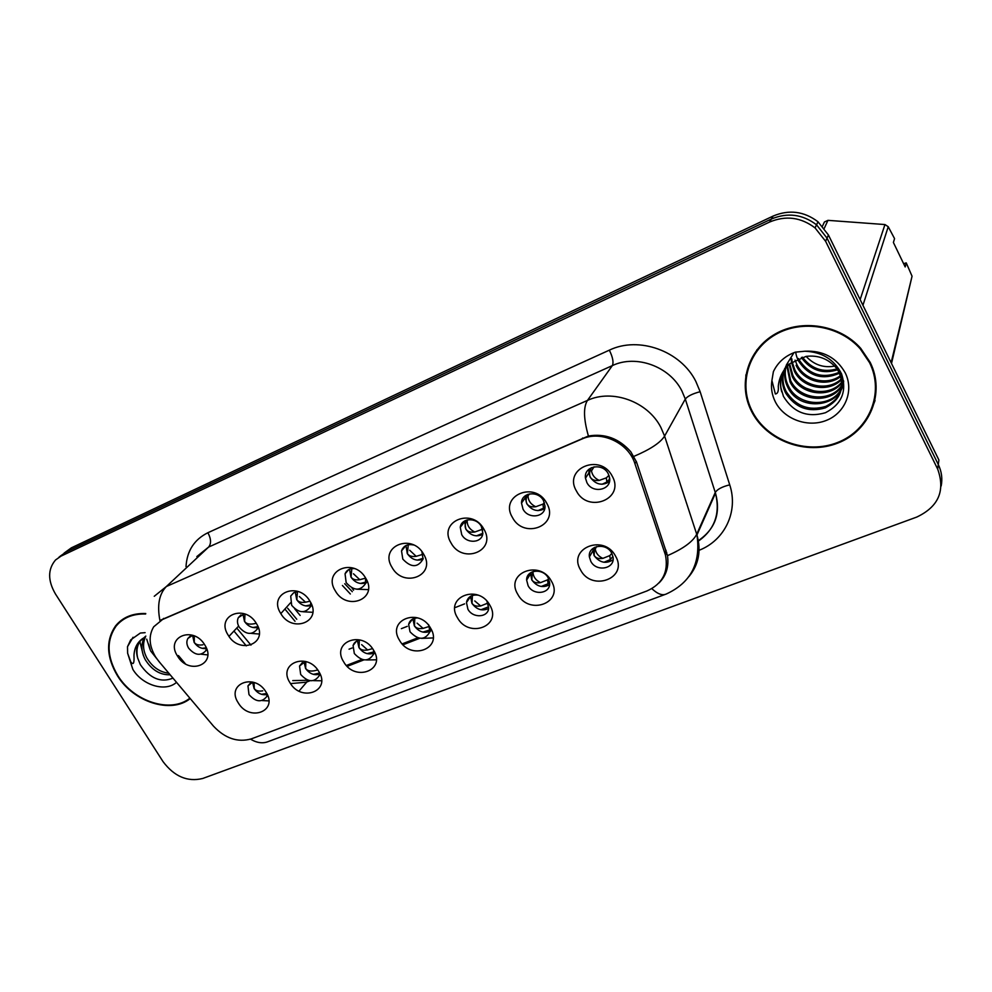 <?xml version="1.0" encoding="UTF-8"?>
<svg xmlns="http://www.w3.org/2000/svg" width="992" height="992" viewBox="0 0 992 992"><rect width="100%" height="100%" fill="white"/><g stroke="black" fill="none" stroke-linecap="round" stroke-linejoin="round"><path stroke-width="1.49" d="M318.816 671.559C331.464 691.139 301.208 702.584 289.986 682.756C277.177 663.45 307.359 651.409 318.816 671.559M305.437 661.453L299.547 666.016L300.675 674.448C307.88 682.273 314.018 682.756 319.089 675.912L319.511 672.799M373.624 650.256C386.347 670.282 354.925 682.161 343.691 661.887C330.782 642.159 362.13 629.647 373.624 650.256L373.488 654.286C368.441 661.986 362.055 661.738 354.318 653.53L353.078 645.494C354.218 642.27 356.649 640.46 360.356 640.063M430.578 628.122C443.362 648.619 410.713 660.957 399.466 640.212C386.471 620.037 419.058 607.03 430.578 628.122M417.719 617.929C412.895 618.004 409.882 620.136 408.654 624.34L410.018 631.792C418.401 640.435 425.06 640.398 429.995 631.668L428.581 624.551M489.8 605.108C502.646 626.076 468.695 638.922 457.436 617.681C444.366 597.048 478.256 583.507 489.8 605.108M477.933 595.138C471.56 594.493 467.74 596.948 466.451 602.528L467.914 609.212C472.762 618.549 488.324 617.669 488.696 607.96L486.923 601.189M551.428 581.163C564.336 602.64 529.009 615.995 517.737 594.245C504.593 573.116 539.884 559.029 551.428 581.163M528.116 585.726C533.274 595.907 550.461 593.873 549.68 583.085L548.204 577.89C543.132 567.846 526.268 569.606 526.628 580.072L528.116 585.726M615.61 556.214C628.581 578.224 591.778 592.137 580.518 569.854C567.3 548.216 604.066 533.535 615.61 556.214M590.786 561.286C596.304 572.471 615.375 568.85 613.019 556.958L611.704 553.127C606.261 542.091 587.574 545.364 589.397 556.934L590.786 561.286M266.03 692.069C278.603 711.239 249.438 722.263 238.254 702.857C225.531 683.972 254.609 672.353 266.03 692.069M252.7 682.099L247.963 685.894L248.992 694.611C255.762 702.088 261.652 702.758 266.674 696.632L267.232 694.288M256.407 623.534C269.241 643.262 239.642 655.204 228.21 635.215C215.227 615.772 244.739 603.21 256.407 623.534M244.28 613.8L238.353 617.619C236.939 620.558 237.224 623.732 239.196 627.13C245.793 634.607 251.72 635.364 256.965 629.399L257.746 626.088M310.025 601.313C322.933 621.488 292.194 633.888 280.736 613.453C267.654 593.576 298.307 580.531 310.025 601.313M298.146 591.554L293.632 592.782L290.706 596.068L291.673 605.318C298.716 613.168 304.904 613.726 310.223 607.005L310.769 602.665M365.726 578.224C378.721 598.87 346.778 611.754 335.296 590.835C322.115 570.512 353.983 556.946 365.726 578.224M354.417 568.565C349.829 568.28 346.704 570.04 345.055 573.822L346.171 582.664C353.76 590.922 360.22 591.232 365.552 583.594L365.564 577.952M423.658 554.218C436.716 575.348 403.508 588.752 392.001 567.337C378.733 546.542 411.891 532.431 423.658 554.218M413.565 544.98C407.476 543.777 403.459 545.749 401.524 550.907L402.814 559.116C411.097 567.858 417.843 567.833 423.063 559.054L421.885 551.614M483.935 529.232C497.066 550.87 462.508 564.82 451 542.884C437.646 521.594 472.142 506.912 483.935 529.232M461.714 534.626C466.612 544.137 482.211 543.182 482.856 533.262L481.368 526.454C476.569 517.092 461.305 517.774 460.263 527.322L461.714 534.626M546.728 503.204C559.922 525.388 523.925 539.908 512.405 517.427C498.976 495.628 534.924 480.326 546.728 503.204M523.02 509.132C528.277 519.622 545.724 517.278 544.992 506.094L543.492 500.625C538.346 490.321 521.308 492.305 521.507 503.093L523.02 509.132M612.176 476.086C625.419 498.827 587.896 513.968 576.389 490.916C562.886 468.571 600.371 452.612 612.176 476.086M586.892 482.583C592.596 494.276 612.238 489.924 609.522 477.462L608.22 473.717C602.628 462.247 583.47 466.104 585.478 478.194L586.892 482.583M204.774 644.924C217.521 664.231 188.988 675.75 177.605 656.196C164.709 637.162 193.155 625.059 204.774 644.924M192.584 635.289L187.872 638.488C186.31 641.402 186.558 644.626 188.616 648.16C194.866 655.303 200.545 656.208 205.691 650.864L206.522 648.384M421.476 638.389L433.182 637.93M366.556 659.953L376.315 659.816M313.435 680.648L321.569 680.772M262.099 700.563L268.844 700.898M342.414 585.491L350.362 594.01M356.674 589.211L368.379 589.62M303.106 611.766L312.79 612.3M251.249 633.392L259.272 634.037M201.116 654.199L207.725 654.918M319.461 674.25C313.993 675.602 309.368 673.667 305.573 668.447L304.023 661.8M373.711 653.22C367.92 655.005 362.998 653.108 358.943 647.553L357.442 640.745M431.656 630.23L430.354 631.172M430.057 631.334C423.931 633.615 418.698 631.792 414.346 625.853L412.908 618.921M488.634 608.518C482.162 611.382 476.594 609.646 471.919 603.322L470.53 596.304M549.58 584.71C542.76 588.256 536.833 586.656 531.762 579.886L530.422 572.868M613.044 559.823C605.876 564.188 599.552 562.749 594.047 555.508L592.732 548.564M267.208 694.474C262.037 695.454 257.684 693.482 254.138 688.584L252.514 682.136M257.61 627.415C252.414 628.395 248.037 626.398 244.503 621.438L242.953 614.048M310.657 605.566C305.139 606.918 300.502 604.946 296.732 599.664L295.256 592.026M367.437 581.858L366.47 582.478M365.763 582.825C359.922 584.61 354.975 582.688 350.945 577.059L349.556 569.197M423.038 559.141C416.863 561.435 411.606 559.575 407.278 553.573L405.976 545.538M482.645 534.428C476.098 537.329 470.506 535.568 465.843 529.158L464.616 520.986M544.72 508.636C537.8 512.232 531.824 510.607 526.789 503.738L525.276 497.736L525.611 495.516M609.423 481.653C602.132 486.092 595.733 484.642 590.252 477.276L588.851 472.911L589.112 469.08M206.51 648.446C201.599 649.09 197.495 647.082 194.172 642.432L192.535 635.302M158.881 661.428L155.57 656.902C149.023 645.792 148.403 635.748 153.698 626.795L162.527 619.504L581.944 439.01C601.078 430.069 628.581 442.792 634.917 463.686L665.471 555.074C668.682 572 662.507 583.966 646.945 590.959L251.274 738.891C237.696 742.698 225.097 738.457 213.491 726.144L158.881 661.428M349.048 649.19L352.086 647.999M401.363 628.668L407.266 626.349M455.539 607.414L464.591 603.868M353.536 590.203L351.962 587.958M145.75 613.54C132.705 613.093 122.624 617.235 115.506 625.977C105.71 640.41 106.367 657.014 117.478 675.8C133.573 702.2 171.12 714.19 190.228 698.566M751.713 411.68C766.642 441.018 806.409 455.675 837.98 443.015C869.748 430.788 885.546 393.018 870.17 362.353L860.721 348.341C840.038 324.83 801.772 318.643 775.26 333.969C748.576 349.072 738.085 382.143 750.349 408.853L751.713 411.68M871.348 410.018L875.056 400.52M116.994 624.613L117.626 623.546M745.711 384.164L745.885 374.852M154.256 596.279L166.396 586.495C159.154 593.923 156.996 605.244 159.91 620.446L588.417 436.021C604.922 433.244 619.058 438.501 630.813 451.794L636.529 462.024L667.48 555.644C669.042 566.568 666.24 575.645 659.085 582.887M941.172 486.006C942.611 478.665 941.644 471.498 938.283 464.516L938.903 460.015L828.432 234.992L827.03 238.117L816.54 224.812C802.516 214.222 787.45 212.3 771.342 219.046L66.191 551.974L60.723 555.818L66.191 551.974L771.342 219.046C787.45 212.3 802.516 214.222 816.54 224.812L827.03 238.117L938.283 464.516L827.03 238.117L825.617 241.292L815.052 227.9C800.928 217.223 785.763 215.276 769.556 222.059L60.996 556.14L55.515 559.996C47.728 569.272 47.703 580.593 55.44 593.96L163.048 761.633C174.294 776.538 187.5 782.167 202.653 778.497L916.732 517.08C938.506 506.776 945.488 490.767 937.663 469.067L825.617 241.292M121.111 620.459L119.325 622.654M828.432 234.992L818.003 221.786C804.078 211.259 789.111 209.349 773.103 216.07L71.325 547.857L64.083 553.127M300.142 615.424L294.636 608.741M287.692 608.27L296.769 619.268M202.108 648.322L206.274 647.801M194.296 635.934L194.271 642.394C195.821 644.664 198.685 645.47 202.901 644.8M254.088 682.521L254.237 688.522C255.75 690.792 258.59 691.56 262.744 690.841M266.836 693.482L261.466 694.288M252.91 627.502L257.709 626.696M244.974 614.048L244.615 621.401C246.165 623.72 249.054 624.551 253.282 623.894L256.296 623.336M305.623 605.914L310.769 604.835M297.476 591.592L296.831 599.627C298.394 601.995 301.295 602.863 305.548 602.218L309.95 601.202M305.548 602.218L299.386 596.539M360.369 583.47L365.899 582.068M351.825 568.602L351.056 577.022C352.619 579.452 355.545 580.345 359.811 579.712L365.378 578.175M359.811 579.712L353.462 573.785M346.233 571.714L346.183 572.52M417.26 560.145L423.212 558.273M408.27 544.757L407.39 553.536C408.964 556.016 411.891 556.946 416.181 556.326L422.245 554.54M416.181 556.326L409.696 550.262M402.343 548.911L402.355 549.878M305.821 661.552L305.672 668.385C307.198 670.704 310.05 671.497 314.216 670.79L317.762 669.984M319.523 673.072L313.286 674.337M354.293 643.944L354.268 643.176M359.34 640.187L359.042 647.491C360.58 649.859 363.444 650.69 367.623 649.983L372.546 648.619M367.623 649.983L361.646 644.639M373.786 651.955L367.052 653.616M409.609 623.05L409.522 622.108M414.805 618.227L414.458 625.803C415.995 628.221 418.872 629.077 423.076 628.395L428.829 626.572M423.076 628.395L417.074 623.125M430.144 629.858L422.89 632.102M123.442 618.834L121.47 620.856M145.638 614.011C132.816 613.626 122.896 617.743 115.903 626.361C106.218 640.634 106.863 657.064 117.862 675.651C133.796 701.79 170.984 713.645 189.881 698.157M160.109 662.867L150.672 651M170.153 674.783C160.208 675.106 151.925 670.096 145.303 659.73C141.137 651.719 140.814 644.329 144.336 637.558M168.789 673.171C159.848 672.204 152.557 667.182 146.94 658.105C143.022 650.69 142.513 643.672 145.415 637.05M150.325 650.182L148.676 644.242M145.836 636.083L139.5 641.675C136.375 646.238 135.768 651.682 137.665 657.994C136.127 651.161 137.032 645.432 140.405 640.807L141.695 639.27M137.665 657.994L140.343 664.64C150.052 678.553 160.927 683.054 172.98 678.119M145.117 632.66L140.356 633.032L130.708 639.877L127.509 646.697L127.633 653.244L130.708 661.751C134.528 667.244 134.106 658.676 133.982 655.526C134.317 648.036 137.268 642.332 142.848 638.414L140.405 640.795M127.509 646.697L133.052 637.273M143.257 655.179L139.86 641.564M149.966 649.239L146.704 639.133M757.144 349.556L752.147 358.534M869.538 362.613L860.25 348.837C839.802 325.5 801.896 319.337 775.62 334.515C749.171 349.482 738.792 382.267 750.994 408.716L752.308 411.432C767.076 440.473 806.446 454.981 837.694 442.444C869.128 430.342 884.765 392.956 869.538 362.613M834.706 366.085C823.658 368.119 814.122 364.882 806.112 356.388M837.595 369.78C822.703 374.418 810.625 370.314 801.362 357.467M836.988 368.888C822.988 372.856 811.481 368.937 802.441 357.157M839.517 373.203C822.591 380.506 808.926 376.439 798.51 360.989L797.531 358.893M839.108 372.372C822.43 379.018 809.063 374.802 799.019 359.724L798.424 358.509M840.794 376.464C827.216 387.401 804.301 381.92 796.464 366.098L796.055 365.267M840.522 375.67C826.857 385.95 804.673 380.296 796.985 364.808L795.063 360.121M841.576 379.614C828.754 393.08 802.751 388.542 794.381 371.293L791.504 362.378M841.427 378.832C828.357 391.679 803.148 386.88 794.902 369.979L792.162 361.906M841.96 382.676C830.391 398.548 801.152 395.324 792.248 376.576L789.086 364.337M841.898 381.92C829.969 397.197 801.548 393.613 792.794 375.249L789.657 363.828M841.96 385.665C832.003 403.893 799.54 402.231 790.091 381.97L786.991 366.457M841.985 384.921C831.606 402.554 799.949 400.495 790.636 380.606L787.487 365.912M843.646 380.916C842.307 407.216 799.54 412.746 787.896 387.45L787.462 386.595C784.796 381.064 784.052 375.137 785.205 368.788M841.724 387.872C833.119 407.873 798.362 407.439 788.442 386.062L788.02 385.218C785.478 379.948 784.684 374.269 785.627 368.193M787.809 365.527C782.056 371.975 779.749 379.428 780.915 387.86L783.469 396.416C793.34 412.474 807.327 417.917 825.431 412.734C841.737 404.277 847.118 391.344 841.588 373.947C834.297 359.526 822.07 351.949 804.896 351.218L795.299 352.16C785.069 355.905 777.765 362.402 773.376 371.69L771.912 380.506L775.36 393.973C777.74 393.75 778.708 391.158 778.274 386.235C779.216 377.208 783.097 369.669 789.905 363.618L806.037 356.401C818.115 354.925 828.146 358.72 836.132 367.759L838.959 372.087C845.11 387.946 840.559 399.863 825.307 407.861C808.567 412.734 795.348 407.786 785.652 393.03L785.218 392.162C782.08 385.566 781.56 378.609 783.692 371.293M836.132 367.759L836.591 366.383L839.406 370.698C845.544 386.52 841.005 398.424 825.778 406.41C809.075 411.283 795.882 406.348 786.21 391.617L785.788 390.761C782.762 384.437 782.18 377.741 784.04 370.648M797.184 358L796.328 355.347M796.117 354.504L795.671 352.086M791.418 361.683L791.244 359.265M792.05 361.187L791.802 358.744M787.04 366.048L787.363 363.804M787.524 365.465L787.797 363.196M785.292 368.367L785.825 366.284M785.689 367.834L786.185 365.651M786.396 364.944L793.997 352.631M784.362 369.619L784.846 368.255M780.915 387.86C780.121 381.585 781.2 375.732 784.151 370.314M903.625 263.698L906.242 262.88L905.188 266.935L893.395 242.47L894.561 238.613L888.237 226.722L884.951 224.552L827.96 220.348L824.402 221.997L822.48 226.126M827.96 220.348L824.278 228.309M860.138 299.584L884.951 224.552M888.237 226.722L862.941 305.288M891.126 362.688L912.057 276.21L906.242 262.88M912.057 276.21L891.51 363.494M814.767 391.195L805.578 388.046M476.408 535.878L482.645 533.374L482.459 529.021M466.922 520.006C464.963 523.702 464.64 526.727 465.955 529.108C467.542 531.65 470.481 532.617 474.784 532.022L482.038 529.393M474.784 532.022C469.489 529.381 466.959 525.462 467.195 520.254L467.48 519.87M460.747 525.537L460.846 526.566M537.949 510.62L543.48 508.226L544.992 506.652M544.434 502.783L542.946 504.134L543.48 508.226M527.93 494.326C525.921 498.108 525.574 501.233 526.901 503.7C528.488 506.304 531.439 507.309 535.754 506.738L542.946 504.134M535.754 506.738C530.856 504.42 528.265 500.824 528.004 495.926L529.418 493.904M521.668 501.605L521.879 502.56M602.02 484.282L606.819 482.05L609.51 479.136L609.162 475.949M608.952 475.329L606.36 477.846L606.819 482.05M591.406 467.666C589.384 471.522 589.037 474.709 590.364 477.239C591.964 479.905 594.927 480.959 599.242 480.401L606.36 477.846M599.242 480.401C594.84 478.442 592.261 475.28 591.492 470.902L594.072 466.823M585.404 477.065L585.714 477.822M467.158 601.499L466.984 600.458M487.878 603.024L488.349 606.93L480.897 609.745M472.415 595.448L472.018 603.26C473.568 605.74 476.445 606.633 480.661 605.963L487.766 603.136M480.661 605.963L474.759 600.941M527.149 579.254L526.851 578.212M548.65 578.77L547.584 579.836L548.092 583.742L541.21 586.483M532.282 571.851L531.873 579.824C533.423 582.366 536.325 583.296 540.553 582.639L547.584 579.836M540.553 582.639C535.804 580.357 533.274 576.898 532.964 572.272L533.473 571.429M548.092 583.742L549.605 582.056M589.769 556.264L589.347 555.309M611.866 553.424L609.807 555.594L610.254 559.612L603.967 562.278M594.53 547.373L594.158 555.446C595.721 558.037 598.61 559.017 602.851 558.372L609.807 555.594M602.851 558.372C598.498 556.376 595.956 553.263 595.237 549.01M610.254 559.612L612.882 556.537M664.838 552.978L666.091 550.349M634.917 463.686L636.294 461.33M581.944 439.01L582.639 438.005M162.527 619.504L163.68 618.388M186.012 566.668C186.967 550.808 194.271 539.487 207.898 532.729L609.336 350.164C612.796 357.232 613.8 362.378 612.349 365.602L208.63 547.063L196.838 556.586M609.336 350.164C638.736 335.866 680.723 350.833 695.888 381.511L700.141 391.704L729.728 484.852C738.643 511.636 724.656 540.417 699.087 550.287M633.95 456.345C650.244 449.45 660.449 442.692 664.59 436.096L685.298 399.057L681.864 390.885C669.625 366.308 636.033 354.243 612.349 365.602L587.462 400.421C612.337 388.678 647.875 401.599 660.92 427.49L664.59 436.096L696.954 534.973C701.381 550.734 698.715 564.597 688.981 576.538M154.578 655.241L155.186 656.282M588.417 436.021C583.581 419.033 583.259 407.166 587.462 400.421L166.396 586.495L208.63 547.063C211.383 543.579 211.135 538.805 207.898 532.729M651.831 588.653C657.572 594.01 662.371 595.795 666.202 594.047C690.779 582.812 701.034 563.121 696.954 534.973L715.492 493.16L685.298 399.057C687.555 396.18 692.503 393.725 700.141 391.704M665 594.493L268.522 741.458C263.054 743.777 257.052 743.008 250.517 739.164M667.48 555.644C683.252 548.725 692.999 541.582 696.719 534.217L715.269 492.441C717.365 489.23 722.188 486.7 729.728 484.852M185.281 663.698L178.448 655.576M769.556 222.059L773.103 216.07M60.996 556.14L71.325 547.857M937.663 469.067L938.283 464.516M698.021 541.396C714.686 529.666 720.502 513.583 715.492 493.16C720.973 513.385 715.133 529.306 697.959 540.913M233.951 631.048L246.301 645.866M290.532 683.6L306.144 682.223L310.025 680.723M299.014 691.102L308.264 680.326M347.225 666.339L363.853 659.903M403.037 644.763L419.765 638.29M295.021 621.277L285.584 609.844M352.296 591.703L344.732 583.742M127.633 653.244L132.854 669.402C142.55 685.435 165.552 692.329 176.514 682.322M771.912 380.506C770.759 387.884 771.9 395.002 775.335 401.847C784.139 419.318 807.897 427.986 826.522 420.335C845.258 412.945 854.261 390.65 845.184 372.756C836.467 357.566 823.038 350.387 804.896 351.218M290.52 602.814L280.823 613.589M238.613 626.076L228.978 636.368M320.267 674.424L319.089 675.912M374.802 652.538L373.488 654.286M431.396 629.684L429.995 631.668M267.691 695.404L266.674 696.632M258.416 627.812L256.965 629.399M311.835 605.145L310.223 607.005M367.3 581.473L365.552 583.594M206.931 649.549L205.691 650.864M665.471 555.074L666.736 552.383M190.042 636.281L187.872 638.488M588.851 472.911L585.478 478.194M525.276 497.736L521.507 503.093M464.417 521.891L460.263 527.322M405.864 545.588L401.524 550.907M348.688 569.619L345.055 573.822M293.756 592.708L290.706 596.068M240.907 614.916L238.353 617.619M250.393 683.079L247.963 685.894M592.67 551.18L589.397 556.934M530.286 574.269L526.628 580.072M470.468 596.676L466.451 602.528M412.474 619.157L408.654 624.34M356.364 641.291L353.078 645.494M302.374 662.582L299.547 666.016M815.052 227.9L818.003 221.786M58.888 557.293L60.723 555.818M292.764 680.599L308.066 680.264M346.382 665.471L361.894 659.469M402.182 643.882L417.744 637.856M237.212 628.593L250.964 645.122M119.834 621.984L115.506 625.977M860.486 348.08L860.25 348.837M799.019 359.724L798.51 360.989M796.985 364.808L796.464 366.098M794.902 369.979L794.381 371.293M792.794 375.249L792.248 376.576M790.636 380.606L790.091 381.97M788.442 386.062L787.896 387.45M786.21 391.617L785.652 393.03M781.77 391.914C778.571 381.077 781.274 371.653 789.905 363.618M596.626 546.555L595.225 549.01"/></g></svg>

